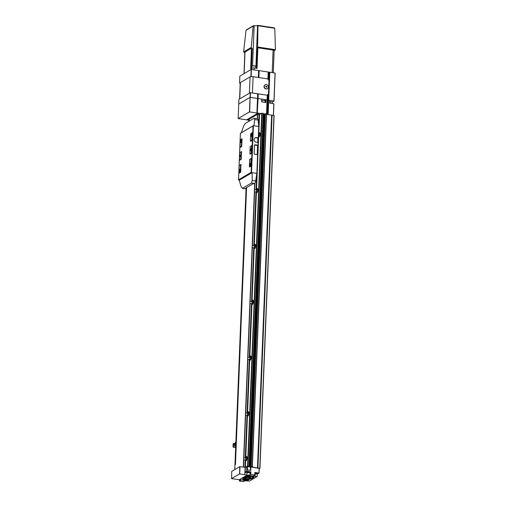 <?xml version="1.0" encoding="UTF-8"?>
<svg xmlns="http://www.w3.org/2000/svg" width="507" height="507" viewBox="0 0 507 507"><rect width="100%" height="100%" fill="white"/><g stroke="black" fill="none" stroke-linecap="round" stroke-linejoin="round"><path stroke-width="0.76" d="M235.444 464.399L235.463 464.216A2.174 0.799 -81.4 0 0 235.54 463.512A2.174 0.799 -81.4 0 0 235.521 462.866L237.257 419.555A2.174 0.799 -81.4 0 0 237.333 418.852A2.174 0.799 -81.4 0 0 237.314 418.205L239.5 363.722A2.174 0.799 -81.4 0 0 239.577 363.018A2.174 0.799 -81.4 0 0 239.558 362.372L241.744 307.895A2.174 0.799 -81.4 0 0 241.814 307.191A2.174 0.799 -81.4 0 0 241.795 306.545L243.987 252.061A2.174 0.799 -81.4 0 0 244.057 251.358A2.174 0.799 -81.4 0 0 244.038 250.712L246.231 196.234A2.174 0.799 -81.4 0 0 246.301 195.531A2.174 0.799 -81.4 0 0 246.282 194.884L246.573 187.571M245.775 457.422L243.664 458.081A2.174 0.799 -81.4 0 0 243.594 458.784A2.174 0.799 -81.4 0 0 243.607 459.431L245.654 460.413A2.174 0.799 -81.4 0 0 245.984 460.717A2.174 0.799 -81.4 0 0 247.156 458.068A2.174 0.799 -81.4 0 0 246.63 456.414A2.174 0.799 -81.4 0 0 245.775 457.422L247.448 415.746A2.174 0.799 -81.4 0 0 247.777 416.051A2.174 0.799 -81.4 0 0 248.95 413.401A2.174 0.799 -81.4 0 0 248.424 411.754A2.174 0.799 -81.4 0 0 247.568 412.755L249.685 359.919A2.174 0.799 -81.4 0 0 250.021 360.224A2.174 0.799 -81.4 0 0 251.193 357.574A2.174 0.799 -81.4 0 0 250.667 355.92A2.174 0.799 -81.4 0 0 249.805 356.928L251.928 304.086A2.174 0.799 -81.4 0 0 252.264 304.39A2.174 0.799 -81.4 0 0 253.437 301.741A2.174 0.799 -81.4 0 0 252.911 300.093A2.174 0.799 -81.4 0 0 252.049 301.095L254.172 248.259A2.174 0.799 -81.4 0 0 254.508 248.563A2.174 0.799 -81.4 0 0 255.68 245.914A2.174 0.799 -81.4 0 0 255.154 244.26A2.174 0.799 -81.4 0 0 254.292 245.268L256.415 192.426A2.174 0.799 -81.4 0 0 256.745 192.73A2.174 0.799 -81.4 0 0 257.924 190.081A2.174 0.799 -81.4 0 0 257.398 188.433A2.174 0.799 -81.4 0 0 256.536 189.434L258.659 136.598A2.174 0.799 -81.4 0 0 258.988 136.903A2.174 0.799 -81.4 0 0 260.167 134.254A2.174 0.799 -81.4 0 0 259.635 132.6A2.174 0.799 -81.4 0 0 258.779 133.607L259.546 114.443L257.474 114.284L249.324 119.107M246.757 456.465A2.174 0.799 -81.4 0 0 245.724 459.108A2.174 0.799 -81.4 0 0 246.123 460.705M247.086 458.309A1.306 0.482 -81.4 0 0 246.77 457.314A1.306 0.482 -81.4 0 0 246.066 458.905A1.306 0.482 -81.4 0 0 246.377 459.893A1.306 0.482 -81.4 0 0 247.086 458.309M247.568 412.755L245.458 413.42A2.174 0.799 -81.4 0 0 245.388 414.118A2.174 0.799 -81.4 0 0 245.407 414.77L247.448 415.746M248.55 411.804A2.174 0.799 -81.4 0 0 247.517 414.441A2.174 0.799 -81.4 0 0 247.917 416.038M248.88 413.642A1.306 0.482 -81.4 0 0 248.563 412.654A1.306 0.482 -81.4 0 0 247.86 414.244A1.306 0.482 -81.4 0 0 248.177 415.233A1.306 0.482 -81.4 0 0 248.88 413.642M249.805 356.928L247.701 357.587A2.174 0.799 -81.4 0 0 247.625 358.291A2.174 0.799 -81.4 0 0 247.644 358.937L249.685 359.919M250.794 355.971A2.174 0.799 -81.4 0 0 249.761 358.614A2.174 0.799 -81.4 0 0 250.16 360.211M251.123 357.809A1.306 0.482 -81.4 0 0 250.807 356.82A1.306 0.482 -81.4 0 0 250.097 358.411A1.306 0.482 -81.4 0 0 250.414 359.4A1.306 0.482 -81.4 0 0 251.123 357.809M252.049 301.095L251.561 301.583L250.185 301.373L249.945 301.76A2.174 0.799 -81.4 0 0 249.869 302.464A2.174 0.799 -81.4 0 0 249.888 303.11L251.928 304.086M253.037 300.144A2.174 0.799 -81.4 0 0 252.004 302.78A2.174 0.799 -81.4 0 0 252.397 304.377M253.361 301.982A1.306 0.482 -81.4 0 0 253.044 300.993A1.306 0.482 -81.4 0 0 252.34 302.584A1.306 0.482 -81.4 0 0 252.657 303.573A1.306 0.482 -81.4 0 0 253.361 301.982M254.292 245.268L252.188 245.927A2.174 0.799 -81.4 0 0 252.112 246.63A2.174 0.799 -81.4 0 0 252.131 247.277L254.172 248.259M255.281 244.311A2.174 0.799 -81.4 0 0 254.241 246.953A2.174 0.799 -81.4 0 0 254.641 248.55M255.604 246.155A1.306 0.482 -81.4 0 0 255.287 245.16A1.306 0.482 -81.4 0 0 254.584 246.751A1.306 0.482 -81.4 0 0 254.901 247.739A1.306 0.482 -81.4 0 0 255.604 246.155M256.536 189.434L254.425 190.1A2.174 0.799 -81.4 0 0 254.356 190.803A2.174 0.799 -81.4 0 0 254.375 191.45L256.415 192.426M257.524 188.484A2.174 0.799 -81.4 0 0 256.485 191.12A2.174 0.799 -81.4 0 0 256.884 192.717M257.848 190.321A1.306 0.482 -81.4 0 0 257.531 189.333A1.306 0.482 -81.4 0 0 256.827 190.924A1.306 0.482 -81.4 0 0 257.144 191.912A1.306 0.482 -81.4 0 0 257.848 190.321M258.779 133.607L258.424 134.013M259.768 132.65A2.174 0.799 -81.4 0 0 258.728 135.293A2.174 0.799 -81.4 0 0 259.128 136.89M260.091 134.494A1.306 0.482 -81.4 0 0 259.774 133.499A1.306 0.482 -81.4 0 0 259.071 135.09A1.306 0.482 -81.4 0 0 259.388 136.079A1.306 0.482 -81.4 0 0 260.091 134.494M258.659 136.598L258.329 136.263M249.26 120.489L248.798 120.818M249.07 466.167L263.253 113.34L261.732 113.162L259.546 114.443M249.793 467.042L263.97 114.202L263.228 114.088M263.97 114.202L264.869 114.208M252.359 466.668L266.549 113.853L264.901 113.79M259.254 468.772L259.78 468.265L257.467 467.999L271.638 115.159L266.53 114.386M271.638 115.159L274.103 115.526L259.933 468.373M257.467 467.999L251.947 466.966M264.052 114.208L249.881 467.055L250.731 467.042L251.161 466.465L252.378 466.7L251.941 467.169M248.164 466.301L248.145 466.795L247.708 466.567M243.316 467.124L245.28 467.315L247.562 466.009L249.083 466.187L247.701 466.63M257.917 467.986L272.088 115.14M259.78 468.265L273.951 115.419M249.267 120.279L238.151 118.556L238.734 104.043L250.052 97.395L249.469 111.908L238.151 118.556M261.631 100.367A2.32 0.615 -177.7 0 0 262.056 100.449A2.32 0.615 -177.7 0 0 265.098 100.234L265.947 99.74L265.833 102.528L261.574 101.888L261.682 99.093L257.873 98.548L257.29 113.061L249.469 111.908M255.896 115.209L255.877 114.398M252.873 116.16L253.874 115.875L253.849 116.414M250.883 117.332L250.902 118.144M253.874 115.875A4.924 1.306 2.3 0 1 253.525 115.78M255.845 115.203L258.83 113.448L257.765 113.289L246.801 119.728L247.866 119.893A6.952 2.56 -81.4 0 1 248.094 118.968M250.851 118.137L247.866 119.893M272.278 103.498L272.341 101.996L274.027 101.007L268.704 100.152L269.838 100.323L269.724 103.111L273.919 103.796L273.457 115.343M269.787 101.596A2.32 0.615 -177.7 0 0 270.206 101.679L272.341 101.996M250.243 92.705L257.784 93.814L257.594 98.504L250.052 97.395L238.734 104.043L238.917 99.353L250.243 92.705L249.698 111.895M257.784 93.814L257.594 98.504L258.044 98.548L257.29 113.061M240.21 83.199L239.577 83.053L239.855 76.126L251.174 69.478L258.995 70.631L258.716 77.527L266.948 78.769A2.32 2.066 -120.4 0 1 268.989 81.323L268.514 93.161A2.32 2.066 -120.4 0 1 266.295 95.069A2.32 2.066 -120.4 0 0 267.278 94.967L267.183 99.949L265.947 99.74M267.493 94.872L266.885 114.436M267.937 94.543L267.043 114.462M268.051 94.416L267.417 114.519M258.995 70.631L269.369 72.19L267.576 114.544M269.369 72.19L267.95 114.601M274.027 101.007L275.149 73.09L269.819 72.235L268.121 114.626M264.869 114.176L263.234 113.929M260.991 113.593L257.461 113.061M273.824 103.732L273.362 115.33M239.577 98.966L240.229 82.787A2.32 0.615 2.3 0 1 240.413 82.559L250.059 76.893A2.32 0.615 2.3 0 1 253.094 76.684L266.948 78.769A2.32 2.066 -120.4 0 1 267.911 79.162L268.013 79.282M257.886 93.852L257.119 113.061M253.094 76.684L252.442 92.984L266.295 95.069L258.057 93.858M239.577 83.053L250.895 76.399L258.437 77.514M267.778 114.576L269.477 72.235M267.671 114.557L268.412 93.751M267.246 114.493L268.235 94.156M267.138 114.481L267.842 94.632M266.714 114.411L267.671 94.765M266.606 114.398L267.183 99.949L258.044 98.548L258.234 93.858M257.011 113.023L257.594 98.504L250.281 97.376L250.471 92.686M275.06 73.027L273.938 100.937M251.174 69.478L250.895 76.399M251.402 69.465L251.123 76.386M268.748 72.076L268.437 79.662M269.28 72.152L268.932 80.702M274.154 50.611L275.44 49.705L274.775 28.291L274.034 27.815L257.892 25.382M274.122 50.637A1.736 0.463 -177.7 0 0 274.16 50.542A1.736 0.463 -177.7 0 0 273.393 50.13L274.661 50.32L275.44 49.705M251.7 48.374L252.233 48.45L251.706 48.089A0.577 0.513 -120.4 0 1 251.231 47.43L253.17 26.098A0.577 0.513 -120.4 0 1 253.722 25.648L254.165 25.711A2.611 0.691 2.3 0 0 257.581 25.477L257.974 25.762L257.569 47.018L257.093 48.114L257.854 48.057L257.036 68.382L254.159 67.951L254.083 69.865M273.393 50.13L257.334 47.696M255.585 66.316A1.794 0.475 -177.7 0 0 255.522 66.208A1.794 0.475 -177.7 0 0 253.912 65.802A1.794 0.475 -177.7 0 0 252.144 66.024A1.794 0.475 -177.7 0 0 252.074 66.068A1.794 0.475 -177.7 0 0 252.023 66.125M255.75 68.185L255.813 66.575A2.028 0.539 -177.7 0 0 255.737 66.423A2.028 0.539 -177.7 0 0 253.918 65.961A2.028 0.539 -177.7 0 0 251.922 66.214A2.028 0.539 -177.7 0 0 251.84 66.271A2.028 0.539 -177.7 0 0 251.757 66.417L251.687 68.223M251.472 48.507L250.654 68.825L251.878 68.109A1.736 0.463 2.3 0 1 254.159 67.951M251.706 48.089L244.894 52.113A1.736 0.463 -177.7 0 0 244.856 52.208L243.994 73.699M257.322 47.981L257.854 48.057M257.835 25.35L274.034 27.815M244.843 52.506L243.62 51.898L246.015 30.3L246.795 29.717M244.894 52.113L244.14 52.424L244.843 52.532M266.638 87.293L265.731 86.596L266.067 86.082L266.967 86.779L266.638 87.293M266.232 88.858A2.231 1.99 59.6 0 0 266.403 84.555A2.231 1.99 59.6 0 0 266.232 88.858M266.023 86.152L266.581 86.234L266.574 87.28M265.072 84.853A2.231 1.99 59.6 0 0 266.004 88.991A2.231 1.99 59.6 0 0 267.328 88.693M240.413 82.559L239.76 98.859L249.4 93.199L250.059 76.893M247.543 472.302A1.217 0.323 -177.7 0 0 249.235 472.074A1.217 0.323 -177.7 0 0 248.493 471.744A1.217 0.323 -177.7 0 0 246.801 471.973A1.217 0.323 -177.7 0 0 247.543 472.302M255.661 473.551A1.306 0.349 -177.7 0 0 257.474 473.304A1.306 0.349 -177.7 0 0 256.681 472.949A1.306 0.349 -177.7 0 0 254.869 473.196A1.306 0.349 -177.7 0 0 255.661 473.551M245.217 472.137L244.767 474.774L246.903 475.091A2.32 0.615 -177.7 0 0 249.938 474.882L250.813 474.368L250.921 471.852L246.896 471.244L245.217 472.137L245.35 467.384L239.779 466.643L231.75 471.364L231.56 478.621L239.07 479.692A2.32 0.615 -177.7 0 1 240.483 480.319A2.32 0.615 -177.7 0 1 240.299 480.547L239.424 481.054L239.469 479.761M245.02 472.283L246.998 472.581A2.32 0.615 -177.7 0 0 250.04 472.372L250.921 471.852M254.806 473.741A2.32 0.615 -177.7 0 0 255.205 473.817L257.283 474.127L259.02 473.107L254.869 472.442L254.755 474.964L253.88 475.477A2.32 0.615 -177.7 0 0 253.696 475.705A2.32 0.615 -177.7 0 0 255.103 476.327L257.15 476.637L257.283 474.127M257.15 476.637L246.941 475.224L239.456 479.622L247.277 480.928A2.32 0.615 -177.7 0 0 244.241 481.137L243.366 481.65L239.424 481.054M247.517 466.7L250.914 467.055L250.75 470.414L247.384 469.907L247.524 466.548L247.384 469.907M250.382 470.357L250.509 467.15M254.755 474.964L250.813 474.368M231.56 478.621L239.558 473.925L244.913 474.685M239.558 473.925L239.779 466.643M239.716 473.912L240.007 466.63M259.02 473.107L259.273 468.367L250.914 467.055M258.944 473.056L259.185 468.303M247.524 466.548L245.35 467.384M246.896 471.244L247.086 466.478M246.713 471.257L246.858 466.497M239.9 156.137A1.014 0.374 98.6 0 1 240.166 155.123A1.014 0.374 98.6 0 1 240.584 155.009A1.014 0.374 98.6 0 1 240.692 155.674A1.014 0.374 98.6 0 1 240.305 156.847A1.014 0.374 98.6 0 1 239.9 156.137M240.375 156.777A0.868 0.323 98.6 0 1 240.299 156.79A0.868 0.323 98.6 0 1 240.09 156.124A0.868 0.323 98.6 0 1 240.559 155.066A0.868 0.323 98.6 0 1 240.622 155.098M250.338 150.009A1.014 0.374 98.6 0 1 250.604 148.988A1.014 0.374 98.6 0 1 251.016 148.881A1.014 0.374 98.6 0 1 251.13 149.546A1.014 0.374 98.6 0 1 250.743 150.718A1.014 0.374 98.6 0 1 250.338 150.009M250.807 150.649A0.868 0.323 98.6 0 1 250.737 150.655A0.868 0.323 98.6 0 1 250.528 149.996A0.868 0.323 98.6 0 1 250.997 148.938A0.868 0.323 98.6 0 1 251.06 148.969M240.426 141.656A1.16 0.425 98.6 0 1 240.73 140.49A1.16 0.425 98.6 0 1 241.205 140.363A1.16 0.425 98.6 0 1 241.332 141.123A1.16 0.425 98.6 0 1 240.888 142.467A1.16 0.425 98.6 0 1 240.426 141.656M240.996 142.347A0.938 0.349 98.6 0 1 240.939 142.353A0.938 0.349 98.6 0 1 240.711 141.637A0.938 0.349 98.6 0 1 241.224 140.49A0.938 0.349 98.6 0 1 241.269 140.509M249.698 164.56A1.16 0.425 98.6 0 1 250.002 163.393A1.16 0.425 98.6 0 1 250.477 163.267A1.16 0.425 98.6 0 1 250.604 164.027A1.16 0.425 98.6 0 1 250.16 165.371A1.16 0.425 98.6 0 1 249.698 164.56M250.262 165.25A0.938 0.349 98.6 0 1 250.211 165.25A0.938 0.349 98.6 0 1 249.983 164.541A0.938 0.349 98.6 0 1 250.49 163.393A0.938 0.349 98.6 0 1 250.54 163.412M250.864 135.527A1.16 0.425 98.6 0 1 251.168 134.361A1.16 0.425 98.6 0 1 251.643 134.235A1.16 0.425 98.6 0 1 251.77 134.995A1.16 0.425 98.6 0 1 251.326 136.339A1.16 0.425 98.6 0 1 250.864 135.527M251.428 136.218A0.938 0.349 98.6 0 1 251.377 136.218A0.938 0.349 98.6 0 1 251.149 135.508A0.938 0.349 98.6 0 1 251.656 134.361A0.938 0.349 98.6 0 1 251.706 134.38M239.26 170.688A1.16 0.425 98.6 0 1 239.564 169.522A1.16 0.425 98.6 0 1 240.039 169.395A1.16 0.425 98.6 0 1 240.166 170.156A1.16 0.425 98.6 0 1 239.722 171.499A1.16 0.425 98.6 0 1 239.26 170.688M239.83 171.379A0.938 0.349 98.6 0 1 239.773 171.385A0.938 0.349 98.6 0 1 239.545 170.669A0.938 0.349 98.6 0 1 240.058 169.522A0.938 0.349 98.6 0 1 240.103 169.541M254.932 137.917A2.465 2.193 -120.4 0 1 256.067 137.777L257.879 138.05L257.695 142.499M246.472 187.634L246.446 188.236L245.844 188.002L252.708 183.971L254.52 183.496A2.896 1.065 -81.4 0 0 255.68 180.91L256.853 173.4L257.607 154.698L254.672 154.261A0.577 0.513 -120.4 0 1 254.165 153.621L254.501 145.243A0.577 0.513 -120.4 0 1 255.059 144.768L257.987 145.211L258.095 142.556L256.282 142.283A2.465 2.193 -120.4 0 1 256.472 137.536L258.285 137.809L258.741 126.503L258.126 120.051A2.896 1.065 -81.4 0 0 257.442 118.657L254.058 118.27L254.685 119.532L258.126 120.051M257.879 138.05L258.285 137.809M254.571 145.002A0.577 0.513 -120.4 0 1 254.647 145.008L257.581 145.446L257.207 154.641M257.581 145.446L257.987 145.211M251.123 166.1L249.533 167.031L249.393 166.645L249.685 159.388L251.434 158.285L251.123 166.1L250.75 165.846L251.041 158.59L251.434 158.285M240.686 172.228L240.996 164.414L239.247 165.516L238.955 172.779L239.095 173.16L240.686 172.228L240.318 171.974L240.61 164.718M241.199 159.388L241.516 151.574L239.76 152.677L239.469 159.933L239.615 160.32L241.199 159.388L240.831 159.135L241.123 151.878M251.637 153.26L250.046 154.191L249.907 153.805L250.198 146.548L251.954 145.446L251.637 153.26L251.269 153.006L251.561 145.75L251.954 145.446M240.996 164.414L239.247 165.516M241.516 151.574L239.76 152.677M240.572 133.246L253.411 125.704L253.944 125.78L254.685 119.532M240.407 133.417L238.543 179.757L251.155 172.348L251.529 172.602L238.683 180.143L238.543 179.757L239.215 180.219L241.186 186.88L242.568 188.255L251.459 183.033L252.239 180.391L252.061 172.678L256.853 173.4M241.719 146.548L240.128 147.48L239.988 147.093L240.28 139.837L242.029 138.734L241.719 146.548L241.345 146.295L241.636 139.038L242.029 138.734M252.15 140.42L250.566 141.352L250.42 140.965L250.712 133.709L252.467 132.6L252.15 140.42L251.783 140.166L252.074 132.91L252.467 132.6M251.155 172.348L253.018 126.009L253.411 125.704L251.529 172.602L252.061 172.678L239.215 180.219M252.074 132.91L250.712 133.709M254.058 118.27L245.173 123.493L243.633 126.021L241.3 132.752M250.42 140.965L251.783 140.166M251.561 145.75L250.198 146.548M249.907 153.805L251.269 153.006M251.041 158.59L249.685 159.388M245.629 188.718A2.896 1.065 -81.4 0 1 245.312 188.788L242.226 188.325L245.629 188.718L246.446 188.236M249.393 166.645L250.75 165.846M253.944 125.78L258.741 126.503M241.636 139.038L240.28 139.837M239.988 147.093L241.345 146.295M239.469 159.933L240.831 159.135M238.955 172.779L240.318 171.974M233.087 444.772L233.024 446.28A1.204 0.444 -81.4 0 0 233.321 447.193A1.204 0.444 -81.4 0 0 233.968 445.723L234.031 444.221A1.204 0.444 -81.4 0 0 233.74 443.302A1.204 0.444 -81.4 0 0 233.087 444.772M233.321 447.193L234.861 447.428A1.204 0.444 -81.4 0 0 235.514 445.97M235.85 442.066L235.869 442.066A1.204 0.444 -81.4 0 0 235.85 442.066A1.204 0.444 -81.4 0 0 235.197 443.53L235.134 445.038A1.204 0.444 -81.4 0 0 235.425 445.957A1.204 0.444 -81.4 0 0 235.723 445.761M234.747 447.408A1.248 0.456 -81.4 0 0 234.855 447.466A1.248 0.456 -81.4 0 0 235.533 445.97M246.472 477.353A1.908 0.507 -177.7 0 0 247.555 477.372L247.543 477.353A3.397 0.9 -177.7 0 1 246.142 477.201L246.472 477.252M245.882 476.884A1.889 0.501 2.3 0 0 245.876 476.903L246.193 476.891A1.889 0.501 -177.7 0 0 246.003 476.973A1.889 0.501 -177.7 0 0 245.851 477.157A1.889 0.501 -177.7 0 0 246.034 477.385L245.965 478.044L246.034 477.385M256.802 476.707L249.311 481.105L239.456 479.622L246.941 475.224L256.802 476.707M242.777 479.28L242.53 479.806L247.055 480.471L248.696 480.009L248.189 479.666L248.43 479.426L253.754 478.412L254.172 477.676L252.74 476.403L246.636 476.117L246.827 476.441L245.173 476.656L244.539 477.201L244.596 477.809L242.796 478.006L242.834 478.678L244.894 478.963L242.777 479.28M247.644 479.464L248.075 479.99L247.492 479.565L247.866 479.318L253.589 478.221L253.443 477.138L252.467 476.365M253.627 477.867L252.283 476.479L246.941 476.219L248.094 476.498L245.635 476.719L245.02 477.264L245.096 477.93L243.284 478.101L243.24 478.576L245.496 479.02L243.1 479.736L243.246 479.21M244.589 477.949L245.077 477.727M245.02 477.264L245.54 476.612M243.24 478.532L242.815 478.006M247.974 480.015L246.972 480.256M243.1 479.685L242.619 479.616M248.487 479.869L248.075 479.983M254.153 477.651L253.532 478.259M244.596 477.809L244.564 477.182M243.1 479.736L246.884 480.275L248.075 479.99M243.829 479.489L247.492 480.047L246.998 479.565L247.346 479.261L253.151 478.278L253.025 477.423L252.011 476.586L247.746 476.295L250.3 476.789L249.171 476.726L250.452 477.017L249.678 476.967L250.54 477.328L249.818 477.36L248.569 476.662L246.795 476.751M250.3 476.789L249.615 476.409M253.221 477.867L252.67 478.171M251.358 478.418L249.723 478.697M248.677 478.855L247.727 479.001M247.251 479.147L246.998 479.565M247.302 480.015L246.903 480.116M246.51 479.736L246.174 480.015M245.806 479.628L245.426 479.914M245.109 479.521L244.729 479.818M244.418 479.419L243.994 479.711M247.67 479.058L246.117 478.849M246.212 479.153L243.829 479.457M247.727 479.064L247.676 478.646M247.46 478.614L246.947 478.754L247.454 478.817M245.699 478.779L246.947 478.754M246.51 478.475L245.946 478.817M245.876 476.884L245.54 478.057L243.683 478.291L245.958 478.614M245.54 478.342L245.008 478.684M244.558 478.405L245.014 478.481M244.564 478.209L244.032 478.545M245.54 478.057L245.508 477.277M246.434 478L246.415 477.436L246.434 478L245.965 478.044M248.36 477.252L248.259 476.903L247.917 477.41A2.402 0.64 -177.7 0 1 246.56 477.423L246.389 477.442M248.253 477.106L247.733 476.96L248.259 476.903M247.289 476.707A3.207 0.849 2.3 0 1 247.746 476.764M247.733 476.96A3.207 0.849 -177.7 0 0 246.795 476.865M248.836 478.095L248.677 478.887L252.663 478.202L248.836 478.095M248.766 478.006L252.549 477.816L252.663 478.202M247.866 477.949L248.772 477.803M248.677 478.887L248.867 478.431M234.792 469.577L246.079 188.452M248.772 121.376L248.798 120.755M243.303 467.124L243.607 459.431M243.664 458.081L245.407 414.77M245.458 413.42L247.644 358.937M247.701 357.587L249.888 303.11M249.945 301.76L252.131 247.277M252.188 245.927L254.375 191.45M254.425 190.1L254.698 183.357M257.296 118.638L257.474 114.284M249.248 121.097L249.33 119.069L249.235 121.11M258.678 133.753L259.451 114.468M258.728 126.389L259.204 114.481M245.375 467.289L245.654 460.413M247.562 466.009L261.732 113.162M247.942 465.984L262.113 113.137M248.975 466.136L263.152 113.289M248.215 466.801L248.234 466.294M250.585 467.061L264.755 114.214M250.731 467.042L250.743 466.643M250.731 466.605L264.901 113.758M250.933 466.484L265.104 113.638M251.161 466.465L265.332 113.619M252.201 466.624L266.371 113.777M257.6 468.005L271.771 115.159M243.531 467.118L243.823 459.786M243.905 457.701L245.616 415.125M245.699 413.034L247.86 359.292M247.942 357.201L250.103 303.465M250.185 301.373L252.347 247.631M252.429 245.54L254.584 191.804M254.672 189.713L254.939 183.065M257.524 118.682L257.702 114.271M244.9 467.321L245.198 459.995M245.28 457.903L246.991 415.328M247.074 413.243L249.235 359.501M249.317 357.41L251.472 303.668M251.561 301.583L253.715 247.841M253.798 245.749L255.959 192.007M258.633 125.406L259.071 114.474M256.041 189.922L256.656 174.681M257.461 154.679L257.835 145.3M257.949 142.537L258.133 137.898M245.033 467.327L245.325 460.077M245.413 457.827L247.118 415.417M247.207 413.167L249.362 359.583M249.45 357.334L251.605 303.756M251.694 301.507L253.849 247.923M253.937 245.673L256.086 192.096M256.181 189.846L256.834 173.533M257.588 154.698L257.974 145.217M258.076 142.556L258.266 137.822M245.28 467.315L245.559 460.305M245.673 457.568L247.353 415.639M247.467 412.907L249.596 359.812M249.71 357.074L251.84 303.978M251.947 301.247L254.083 248.151M254.191 245.413L256.327 192.324M256.434 189.586L258.57 136.491M252.423 116.426L252.385 117.275M253.57 116.046L253.551 116.591M265.009 102.401L265.098 100.234M270.149 103.175L270.206 101.679M257.676 93.776L256.91 112.979M267.278 94.967L266.524 113.822M258.608 70.549L258.336 77.47M258.716 70.587L258.437 77.489M258.817 70.631L258.545 77.501M259.166 70.631L258.887 77.552M268.203 71.994L267.911 79.162M268.304 72.032L268.019 79.238M268.412 72.076L268.121 79.326M268.583 72.076L268.285 79.485M268.837 72.114L268.533 79.783M268.944 72.152L268.634 79.941M269.116 72.152L268.792 80.258M257.581 25.477L255.864 68.204M257.093 48.114L256.282 68.268M252.233 48.45L251.428 68.369M254.165 25.711L252.549 65.878M273.102 50.073L272.196 72.596M244.995 52.037L244.127 73.616M251.878 68.109L251.821 69.529M243.62 51.898L251.231 47.43M246.015 30.3L253.17 26.098M274.775 28.291L257.974 25.762M275.44 49.68L257.569 46.986M246.998 472.581L246.903 475.091M250.04 472.372L249.938 474.882M240.318 480.072L240.299 480.547M255.205 473.817L255.103 476.327M244.799 474.679L245.122 467.397M256.067 137.777L256.472 137.536M254.647 145.008L255.059 144.768M252.239 180.391L255.68 180.91M251.459 183.033L254.52 183.496M234.031 444.221L235.159 444.386M233.968 445.723L235.375 445.938M234.766 469.59L246.06 188.465M248.753 121.388L248.779 120.786M249.083 466.187L263.253 113.34M250.718 466.617L264.888 113.771M252.378 466.7L266.549 113.853M246.275 194.732L246.56 187.577M235.514 462.72L237.238 419.733M237.308 418.053L239.481 363.906M239.551 362.226L241.725 308.072M244.032 250.566L246.206 196.412M241.788 306.393L243.968 252.245M274.154 50.744L275.111 50.18M274.16 50.542L273.267 72.755M246.345 29.85L253.405 25.705M238.518 179.89L240.388 133.341M240.432 133.259L253.234 125.742M233.74 443.302L235.197 443.524M234.855 447.466L235.647 447.586"/></g></svg>
